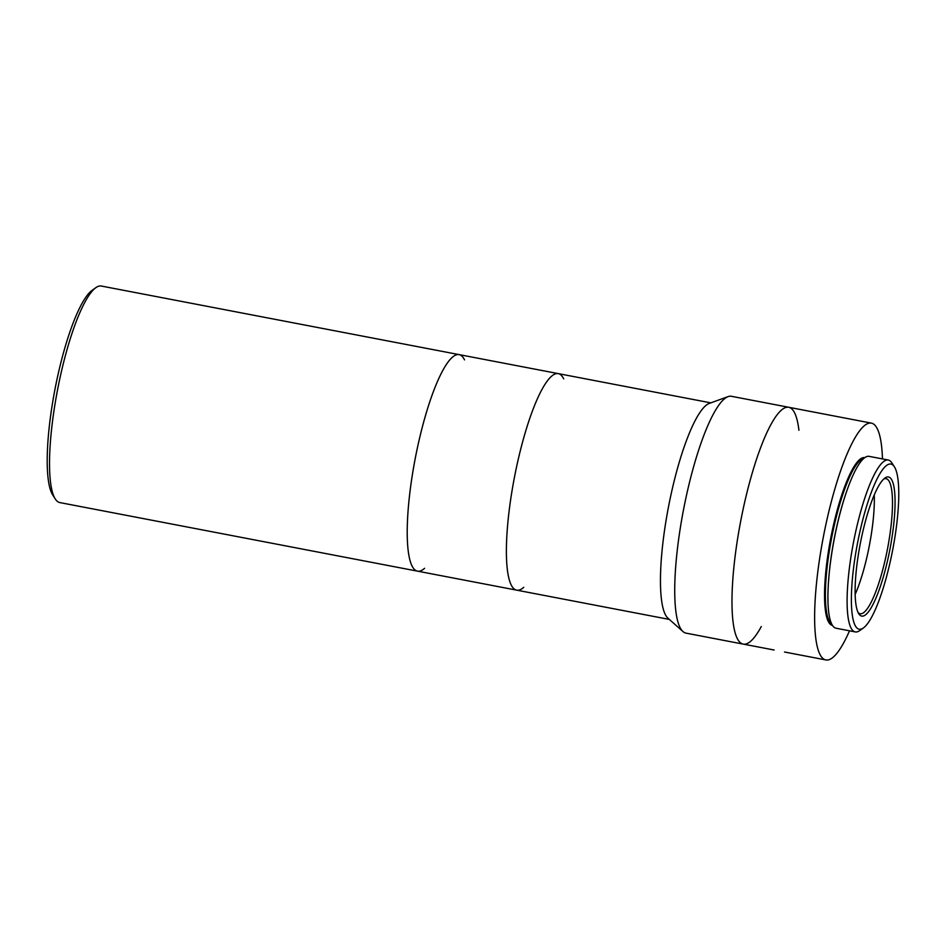 <?xml version="1.0" encoding="UTF-8"?>
<svg xmlns="http://www.w3.org/2000/svg" width="946" height="946" viewBox="0 0 946 946"><rect width="100%" height="100%" fill="white"/><g stroke="black" fill="none" stroke-linecap="round" stroke-linejoin="round"><path stroke-width="1.42" d="M784.518 652.007L825.929 659.953A120.58 25.684 100.9 0 0 849.52 630.805M798.921 430.276A120.58 25.684 100.9 0 0 788.988 407.336A120.58 25.684 100.9 0 0 788.68 407.265A120.58 25.684 100.9 0 0 740.753 520.856A120.58 25.684 100.9 0 0 743.284 644.12L774.159 650.02M869.291 456.398A87.505 18.636 100.9 0 0 869.078 456.35A87.505 18.636 100.9 0 0 834.289 538.782A87.505 18.636 100.9 0 0 836.122 628.239L855.302 631.916A87.505 18.636 100.9 0 0 859.689 630.604L863.473 627.908A84.064 17.903 -79.1 0 1 855.953 551.802A84.064 17.903 -79.1 0 1 891.12 464.096A84.064 17.903 -79.1 0 1 894.36 466.768A84.064 17.903 -79.1 0 1 892.669 549.969A84.064 17.903 -79.1 0 1 863.473 627.908M882.464 458.916A120.58 25.684 100.9 0 0 871.644 423.181A120.58 25.684 100.9 0 0 871.337 423.11A120.58 25.684 100.9 0 0 823.398 536.701A120.58 25.684 100.9 0 0 825.929 659.953M883.694 479.054A68.762 14.651 -79.1 0 1 886.047 478.688A68.762 14.651 -79.1 0 1 886.213 478.723A68.762 14.651 -79.1 0 1 887.324 549.803A68.762 14.651 -79.1 0 1 860.151 613.753A68.762 14.651 -79.1 0 1 858.105 612.547M889.737 550.288A70.832 15.089 100.9 0 0 884.865 478.085A70.832 15.089 100.9 0 0 860.257 543.761A70.832 15.089 100.9 0 0 858.838 613.871A70.832 15.089 100.9 0 0 889.737 550.288M874.246 494.9A68.762 14.651 -79.1 0 1 855.184 594.336M894.36 466.768L891.842 462.854A87.505 18.636 100.9 0 0 888.471 460.075A87.505 18.636 100.9 0 0 888.247 460.028A87.505 18.636 100.9 0 0 853.469 542.46A87.505 18.636 100.9 0 0 855.302 631.916M563.71 378.873A110.244 23.484 100.9 0 0 558.235 373.611A110.244 23.484 100.9 0 0 514.411 477.47A110.244 23.484 100.9 0 0 516.729 590.162A110.244 23.484 100.9 0 0 523.765 587.3M743.284 644.12A120.58 25.684 100.9 0 1 740.753 520.856A120.58 25.684 100.9 0 1 788.68 407.265L731.412 396.291A120.58 25.684 100.9 0 0 728.053 396.622L709.216 403.445A110.244 23.484 100.9 0 0 668.467 506.997A110.244 23.484 100.9 0 0 668.042 618.282L683.024 631.585A120.58 25.684 100.9 0 0 686.016 633.134L743.284 644.12A120.58 25.684 100.9 0 0 761.305 626.524M728.053 396.622A120.58 25.684 100.9 0 0 683.485 509.882A120.58 25.684 100.9 0 0 683.024 631.585M417.269 571.088A110.244 23.484 100.9 0 0 417.553 571.159A110.244 23.484 -79.1 0 1 415.495 457.143A110.244 23.484 -79.1 0 1 459.058 354.608A110.244 23.484 100.9 0 0 415.365 457.793A110.244 23.484 100.9 0 0 417.269 571.088M424.588 568.298A110.244 23.484 -79.1 0 1 417.553 571.159L59.846 502.586A110.244 23.484 -79.1 0 1 55.317 499.027A110.244 23.484 -79.1 0 1 57.789 388.57A110.244 23.484 -79.1 0 1 95.83 287.679A110.244 23.484 -79.1 0 1 101.364 286.047L558.235 373.611A110.244 23.484 100.9 0 0 514.541 476.808A110.244 23.484 100.9 0 0 516.445 590.103A110.244 23.484 100.9 0 0 516.729 590.162L669.319 619.417M95.83 287.679L92.046 290.387A106.803 22.751 100.9 0 0 55.199 388.12A106.803 22.751 100.9 0 0 52.81 495.113L55.317 499.027M459.058 354.608A110.244 23.484 -79.1 0 1 464.533 359.87M844.482 497.844A84.75 18.057 100.9 0 0 828.625 580.596M831.901 624.313A84.75 18.057 -79.1 0 1 831.558 538.262A84.75 18.057 -79.1 0 1 863.698 458.432M864.727 457.628A85.436 18.199 100.9 0 0 830.754 538.108A85.436 18.199 100.9 0 0 832.563 625.448M788.68 407.265L871.337 423.11M869.078 456.35L888.247 460.028M558.235 373.611L710.836 402.866M417.553 571.159L516.729 590.162"/></g></svg>
